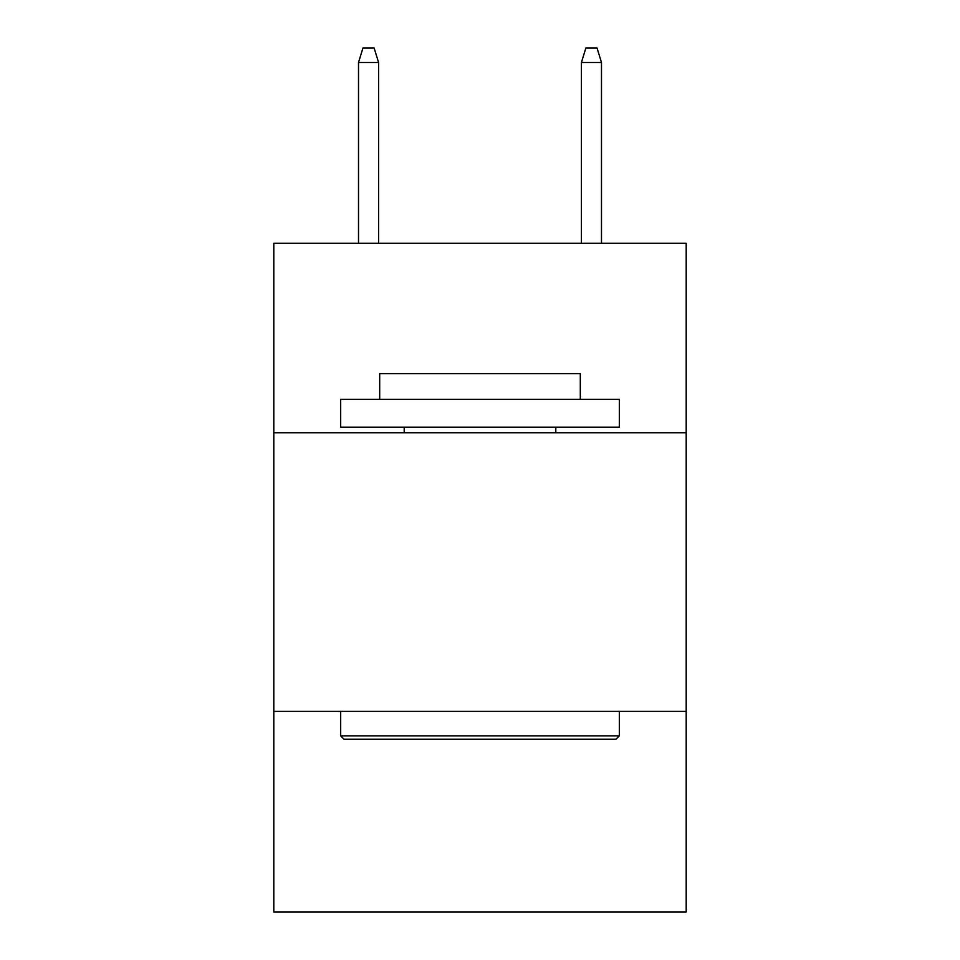 <?xml version="1.0" encoding="UTF-8"?>
<svg xmlns="http://www.w3.org/2000/svg" width="960" height="960" viewBox="0 0 960 960"><rect width="100%" height="100%" fill="white"/><g stroke="black" fill="none" stroke-linecap="round" stroke-linejoin="round"><path stroke-width="1.44" d="M686.196 432.744L686.196 243.264L273.804 243.264L273.804 432.744L686.196 432.744L686.196 912L273.804 912L273.804 432.744M686.196 711.384L273.804 711.384M344.028 739.248L340.68 735.9L619.32 735.9L615.972 739.248L344.028 739.248M619.32 399.312L619.32 427.176L340.68 427.176L340.68 399.312L619.32 399.312M379.692 399.312L379.692 373.668L580.308 373.668L580.308 399.312M619.32 711.384L619.32 735.9M340.68 711.384L340.68 735.9M555.792 427.176L555.792 432.744M404.208 427.176L404.208 432.744M378.576 243.264L378.576 62.484L358.512 62.484L358.512 243.264M358.512 62.484L362.976 48L374.112 48L378.576 62.484M581.424 62.484L585.888 48L597.024 48L601.488 62.484L581.424 62.484L581.424 243.264M601.488 62.484L601.488 243.264"/></g></svg>
